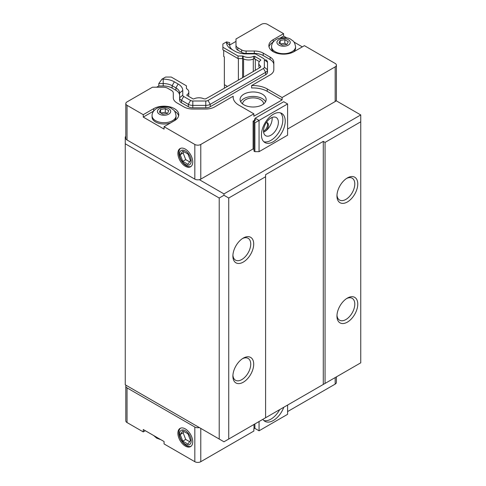 <?xml version="1.0" encoding="UTF-8"?>
<svg xmlns="http://www.w3.org/2000/svg" width="486" height="486" viewBox="0 0 486 486"><rect width="100%" height="100%" fill="white"/><g stroke="black" fill="none" stroke-linecap="round" stroke-linejoin="round"><path stroke-width="0.73" d="M266.85 122.557A5.255 3.038 -60 0 1 267.045 127.04A5.255 3.038 -60 0 1 263.521 131.232M266.364 122.502A5.255 3.038 -60 0 1 267.33 122.745A5.255 3.038 -60 0 1 268.138 126.955A5.255 3.038 -60 0 1 264.706 131.591A5.255 3.038 -60 0 1 263.588 132.034M272.057 117.484A10.51 6.069 -60 0 1 264.706 131.591A10.51 6.069 -60 0 1 263.6 132.131M263.515 130.904A10.51 6.069 -60 0 1 268.102 120.321A10.51 6.069 -60 0 1 276.206 117.509A10.51 6.069 -60 0 1 276.206 129.647A10.51 6.069 -60 0 1 265.69 135.716A10.51 6.069 -60 0 1 263.515 130.904M263.813 141.718A16.822 9.708 120 0 0 276.267 135.825A16.822 9.708 120 0 0 282.84 119.744A16.822 9.708 120 0 0 280.465 112.88M285.221 121.117A16.822 9.708 -60 0 1 277.877 138.042A16.822 9.708 -60 0 1 264.919 142.55A16.822 9.708 -60 0 1 264.919 123.128A16.822 9.708 -60 0 1 281.74 113.42A16.822 9.708 -60 0 1 285.221 121.117M263.813 420.499A16.822 9.708 120 0 0 279.723 409.595M283.794 407.25A16.822 9.708 -60 0 1 264.919 421.332A16.822 9.708 -60 0 1 262.859 419.333M200.779 428.397L200.779 461.7L253.85 431.058L253.85 428.652L254.597 428.227L255.49 428.743M254.002 424.448L254.002 427.88L259.056 430.803L259.056 421.532M254.895 423.932L254.895 428.397M287.597 405.051L287.597 414.321L259.056 430.803M287.597 103.949L287.597 135.193L259.056 151.675L259.056 120.431L254.895 122.837L254.002 122.32L255.49 119.744L254.597 119.228L255.193 118.201L259.056 120.431L287.597 103.949L283.733 101.72L255.193 118.201M259.056 151.675L254.895 151.675L254.002 151.158L254.002 122.32M254.895 151.675L254.895 122.837M254.597 119.228L254.597 121.287M254.3 121.804L253.109 121.117L253.109 148.929L200.779 179.14A4.204 2.43 180 0 1 199.339 179.68L223.973 193.902L360.746 114.939L336.112 100.717A4.204 2.43 180 0 1 335.17 101.55L287.597 129.015M254.002 149.445L253.109 148.929M253.406 424.794L254.002 425.135M336.403 376.875L336.403 382.391A4.204 2.43 180 0 1 335.17 384.11L287.597 411.575M254.597 120.261L253.109 121.117M199.339 427.565L126.099 385.283A4.204 2.43 0 0 0 125.807 386.17A4.204 2.43 0 0 0 127.04 387.883L194.831 427.024A4.204 2.43 0 0 0 199.339 427.565M200.779 461.7A4.204 2.43 180 0 1 194.831 461.7L164.061 443.931L164.061 441.531L143.249 429.515L143.249 431.914L127.04 422.559A4.204 2.43 180 0 1 125.807 420.846L125.807 386.17M145.326 430.718L143.249 431.914M282.099 97.516L335.17 66.874A4.204 2.43 0 0 0 336.403 65.154A4.204 2.43 0 0 0 335.17 63.441L304.4 45.672L293.994 51.68A14.72 8.499 180 0 1 277.956 53.521A14.72 8.499 180 0 1 268.867 45.672A14.72 8.499 180 0 1 273.181 39.664L283.587 33.656L267.379 24.3A4.204 2.43 0 0 0 261.432 24.3L235.989 38.989L235.989 45.18A6.306 3.639 0 0 0 237.836 47.756L241.621 49.943A6.306 3.639 0 0 0 246.08 51.006L254.3 51.006A12.612 7.284 180 0 1 263.218 53.138L270.113 57.123A12.612 7.284 180 0 1 273.812 62.269L273.812 69.759A12.612 7.284 180 0 1 270.113 74.905L251.62 85.585A19.975 11.53 180 0 1 267.233 88.932L282.099 97.516L282.099 99.916L253.85 116.227L253.85 113.821L238.984 105.237A19.975 11.53 180 0 1 233.134 97.085A19.975 11.53 180 0 1 233.189 96.222L214.697 106.902A12.612 7.284 180 0 1 205.772 109.034L192.808 109.034A12.612 7.284 180 0 1 183.89 106.902L176.995 102.923A12.612 7.284 180 0 1 173.302 97.771L173.302 93.026A6.306 3.639 0 0 0 171.449 90.451L167.67 88.27A6.306 3.639 0 0 0 163.205 87.201L152.489 87.201L127.04 101.89A4.204 2.43 0 0 0 125.807 103.609A4.204 2.43 0 0 0 127.04 105.322L143.249 114.678L153.655 108.67A14.72 8.499 180 0 1 169.693 106.829A14.72 8.499 180 0 1 178.775 114.678A14.72 8.499 180 0 1 174.468 120.686L164.061 126.694L164.061 129.1L143.249 117.083L143.249 114.678M235.989 45.18L235.989 47.585A6.306 3.639 0 0 0 237.836 50.161L241.621 52.342A6.306 3.639 0 0 0 246.08 53.411L254.3 53.411A12.612 7.284 180 0 1 263.218 55.544L270.113 59.523A12.612 7.284 180 0 1 273.812 64.674M229.684 45.034L235.989 41.395L235.989 47.585M265.654 59.699A6.306 3.639 180 0 1 267.5 62.269L267.5 69.759L264.348 67.183L264.348 59.699A3.153 1.823 180 0 0 263.424 58.411L256.529 54.426A3.153 1.823 180 0 0 254.3 53.891L246.08 53.891A15.771 9.106 180 0 1 234.932 51.23L231.148 49.043A15.771 9.106 180 0 1 226.531 42.604L226.531 41.875L229.684 42.634L229.684 45.18A12.612 7.284 0 0 0 233.353 50.319M267.5 69.759L267.5 72.159L267.5 69.759A6.306 3.639 180 0 1 265.654 72.329L210.238 104.326A6.306 3.639 180 0 1 205.772 105.395L192.808 105.395A6.306 3.639 180 0 1 188.349 104.326L181.454 100.347A6.306 3.639 180 0 1 179.607 97.771L179.607 100.177A6.306 3.639 0 0 0 181.454 102.753L188.349 106.732A6.306 3.639 0 0 0 192.808 107.801L205.772 107.801A6.306 3.639 0 0 0 210.238 106.732L265.654 74.735A6.306 3.639 0 0 0 267.5 72.159M179.607 97.771L179.607 93.026A12.612 7.284 0 0 0 175.914 87.875L172.129 85.694A12.612 7.284 0 0 0 163.205 83.562L158.794 83.562L161.947 79.163L163.205 79.163A15.771 9.106 180 0 1 174.359 81.83L178.143 84.017A15.771 9.106 180 0 1 182.76 90.451L182.76 95.195L179.607 97.771M156.65 87.201L158.794 85.961L163.205 85.961A12.612 7.284 180 0 1 172.129 88.094L175.914 90.281A12.612 7.284 180 0 1 179.607 95.432M158.794 85.961L158.794 83.562M173.302 97.771L173.302 95.432M233.189 96.222L233.189 97.947M251.62 85.585L251.62 87.99A19.975 11.53 180 0 1 267.233 91.332L282.099 99.916M262.325 94.169A13.037 7.527 0 0 0 248.121 92.534A13.037 7.527 0 0 0 240.072 99.49A13.037 7.527 0 0 0 253.109 107.011A13.037 7.527 0 0 0 266.146 99.49A13.037 7.527 0 0 0 262.325 94.169M226.531 41.875L222.874 43.989L222.874 47.251L238.037 56.005L242.599 56.005A0.759 0.437 180 0 1 243.121 56.127L243.121 58.703A7.904 4.562 0 0 0 253.668 58.903L253.668 56.327A7.904 4.562 180 0 1 243.121 56.127M264.348 67.183A3.153 1.823 180 0 1 263.424 68.471L208.008 100.468A3.153 1.823 180 0 1 205.772 100.997L205.772 107.801M253.668 56.327A0.759 0.437 180 0 1 254.694 56.352L260.593 59.76A0.759 0.437 180 0 1 260.812 60.07A0.759 0.437 180 0 1 260.63 60.349A7.74 4.465 180 0 0 258.783 63.253A7.74 4.465 180 0 0 260.52 66.072A0.759 0.437 180 0 1 260.69 66.345L260.69 67.062L254.093 71.041L212.467 95.074L205.566 98.889L204.333 98.889A0.759 0.437 180 0 1 203.853 98.792A7.74 4.465 180 0 0 193.944 98.852A0.759 0.437 180 0 1 192.918 98.828L187.019 95.426A0.759 0.437 180 0 1 186.8 95.116A0.759 0.437 180 0 1 186.976 94.831L186.976 95.396M161.947 79.163L165.605 77.049L171.254 77.049L186.417 85.809L186.417 88.44A0.759 0.437 180 0 0 186.63 88.744A7.904 4.562 180 0 1 188.823 91.903A7.904 4.562 180 0 1 186.976 94.831M181.454 102.753L181.454 100.347L183.684 96.483A3.153 1.823 180 0 1 182.76 95.195M183.684 96.483L190.579 100.468L188.349 104.326L188.349 106.732M192.808 107.801L192.808 100.997A3.153 1.823 180 0 1 190.579 100.468M192.808 100.997L205.772 100.997M188.27 96.149A7.904 4.562 0 0 0 188.823 94.478L188.823 91.903M258.783 63.253L258.783 65.823A7.74 4.465 0 0 0 259.524 67.736M253.668 58.903A0.759 0.437 0 0 1 254.694 58.928L259.324 61.607M243.121 58.703A0.759 0.437 0 0 0 242.599 58.581L242.599 56.005M222.874 47.251L222.874 49.827L238.037 58.581L242.599 58.581L242.593 77.681M238.037 58.581L238.037 56.005M260.69 67.062L260.69 66.345M160.623 109.435L165.313 108.712L168.751 110.693L167.494 113.402L162.804 114.125L159.372 112.145L160.623 109.435L160.623 112.867M165.313 108.712L165.313 112.284L167.305 113.432M160.811 112.977L165.313 112.284M280.155 40.429L284.845 39.7L288.277 41.687L287.019 44.39L282.33 45.119L278.897 43.139L280.155 40.429L280.155 43.862M284.845 39.7L284.845 43.272L286.831 44.42M280.343 43.971L284.845 43.272M295.567 46.771C294.437 40.484 292.815 41.176 291.126 39.536C288.581 37.568 284.377 37.191 278.508 38.406C273.168 40.338 271.388 44.348 271.601 46.771A11.986 6.919 180 0 0 275.112 51.662A11.986 6.919 180 0 0 288.174 53.162A11.986 6.919 180 0 0 295.567 46.771L295.567 48.078A11.986 6.919 180 0 1 293.532 51.935M273.636 51.935A11.986 6.919 180 0 1 271.601 48.078L271.601 46.771M176.041 115.777C174.905 109.49 173.289 110.182 171.601 108.542C169.055 106.58 164.845 106.203 158.983 107.412C153.643 109.344 151.857 113.359 152.075 115.777A11.986 6.919 180 0 0 155.587 120.674A11.986 6.919 180 0 0 168.642 122.168A11.986 6.919 180 0 0 176.041 115.777L176.041 117.083A11.986 6.919 180 0 1 173.964 120.978M170.805 122.8A11.986 6.919 180 0 1 158.454 123.201A11.986 6.919 180 0 1 152.075 117.083L152.075 115.777M143.249 117.083L153.655 111.075A14.72 8.499 180 0 1 153.685 111.057M174.431 111.057A14.72 8.499 180 0 1 178.629 115.881M164.061 126.694L194.831 144.464A4.204 2.43 0 0 0 200.779 144.464L253.85 113.821M269.019 46.875A14.72 8.499 180 0 1 273.181 42.069L273.211 42.045M283.587 33.656L283.587 36.061L286.783 37.902M280.386 37.902L283.587 36.061M293.957 42.045L302.316 46.875M223.706 50.307L223.706 56.485L224.356 56.862L224.356 84.673L227.418 86.441M238.389 80.105L238.389 58.581M182.772 441.142L180.197 434.502L182.772 430.839L187.924 433.816L190.5 440.45L187.924 444.113L182.772 441.142L185.719 439.441L183.143 432.807L184.018 431.562M189.619 441.695L185.719 439.441M180.197 434.502L183.143 432.807M182.772 161.328L180.197 154.694L182.772 151.031L187.924 154.001L190.5 160.635L187.924 164.298L182.772 161.328L185.719 159.627L183.143 152.993L184.018 151.747M189.619 161.881L185.719 159.627M180.197 154.694L183.143 152.993M180.561 428.154A10.51 6.069 -120 0 0 178.836 432.655A10.51 6.069 -120 0 0 183.119 442.898A10.51 6.069 -120 0 0 191.028 446.288M179.51 434.107A8.256 4.763 -120 0 0 188.264 445A8.256 4.763 -120 0 0 188.264 433.324A8.256 4.763 -120 0 0 179.51 434.107M177.882 433.202A10.51 6.069 60 0 1 180.063 428.391A10.51 6.069 60 0 1 190.573 434.46A10.51 6.069 60 0 1 190.573 446.598A10.51 6.069 60 0 1 182.475 443.785A10.51 6.069 60 0 1 177.882 433.202M180.561 148.339A10.51 6.069 -120 0 0 178.836 152.841A10.51 6.069 -120 0 0 183.119 163.083A10.51 6.069 -120 0 0 191.028 166.473M179.51 154.293A8.256 4.763 -120 0 0 188.264 165.185A8.256 4.763 -120 0 0 188.264 153.515A8.256 4.763 -120 0 0 179.51 154.293M177.882 153.388A10.51 6.069 60 0 1 180.063 148.576A10.51 6.069 60 0 1 190.573 154.645A10.51 6.069 60 0 1 190.573 166.783A10.51 6.069 60 0 1 182.475 163.97A10.51 6.069 60 0 1 177.882 153.388M242.599 103.937A10.51 6.069 180 0 1 253.109 97.88A10.51 6.069 180 0 1 263.619 103.937M265.556 101.72A13.037 7.527 0 0 0 262.325 98.628A13.037 7.527 0 0 0 240.661 101.72M125.807 103.609L125.807 138.285A4.204 2.43 0 0 0 127.04 139.998L194.831 179.14A4.204 2.43 0 0 0 199.339 179.68M336.112 100.717A4.204 2.43 0 0 0 336.403 99.83L336.403 65.154M360.746 114.939L360.746 121.804L325.061 142.404L323.281 141.371L265.599 174.674L265.599 176.734L228.73 198.021L223.973 195.275L223.973 193.902M223.973 195.275L219.216 198.021L125.254 143.777L125.254 384.797L223.973 441.786L360.746 362.823L360.746 121.804M325.061 383.424L325.061 142.404M323.281 384.45L323.281 141.371M357.769 183.945A14.72 8.499 -60 0 1 347.362 201.969A14.72 8.499 -60 0 1 336.956 195.961A14.72 8.499 -60 0 1 347.362 177.937A14.72 8.499 -60 0 1 357.769 183.945M357.769 304.115A14.72 8.499 -60 0 1 347.362 322.139A14.72 8.499 -60 0 1 336.956 316.131A14.72 8.499 -60 0 1 347.362 298.106A14.72 8.499 -60 0 1 357.769 304.115M228.73 439.04L228.73 198.021M219.216 439.04L219.216 198.021M125.254 143.777L125.254 136.912L125.807 137.228M125.807 136.59L125.254 136.912M336.986 315.22A12.612 7.284 120 0 0 339.568 320.189A12.612 7.284 120 0 0 349.288 316.805A12.612 7.284 120 0 0 354.798 304.115A12.612 7.284 120 0 0 352.186 298.337A12.612 7.284 120 0 0 346.591 298.58M336.986 195.056A12.612 7.284 120 0 0 339.568 200.019A12.612 7.284 120 0 0 349.288 196.642A12.612 7.284 120 0 0 354.798 183.945A12.612 7.284 120 0 0 352.186 178.174A12.612 7.284 120 0 0 346.591 178.417M232.922 375.301A12.612 7.284 120 0 0 235.503 380.271A12.612 7.284 120 0 0 245.223 376.887A12.612 7.284 120 0 0 250.733 364.196A12.612 7.284 120 0 0 248.115 358.419A12.612 7.284 120 0 0 242.526 358.668M253.704 364.196A14.72 8.499 -60 0 1 243.298 382.221A14.72 8.499 -60 0 1 232.891 376.213A14.72 8.499 -60 0 1 243.298 358.188A14.72 8.499 -60 0 1 253.704 364.196M232.922 255.138A12.612 7.284 120 0 0 235.503 260.101A12.612 7.284 120 0 0 245.223 256.723A12.612 7.284 120 0 0 250.733 244.027A12.612 7.284 120 0 0 248.115 238.255A12.612 7.284 120 0 0 242.526 238.498M253.704 244.027A14.72 8.499 -60 0 1 243.298 262.051A14.72 8.499 -60 0 1 232.891 256.043A14.72 8.499 -60 0 1 243.298 238.019A14.72 8.499 -60 0 1 253.704 244.027M265.599 417.753L265.599 176.734M224.417 88.173L224.417 84.71M335.17 377.586L335.17 384.11M263.218 53.138L263.218 55.544M254.3 51.006L254.3 53.411M246.08 51.006L246.08 53.411M241.621 49.943L241.621 52.342M237.836 47.756L237.836 50.161M263.424 68.471L265.654 72.329L265.654 74.735M208.008 100.468L210.238 104.326L210.238 106.732M178.143 84.017L175.914 87.875L175.914 90.281M174.359 81.83L172.129 85.694L172.129 88.094M163.205 79.163L163.205 85.961M267.233 88.932L267.233 91.332M270.113 57.123L270.113 59.523M264.348 59.699L267.5 62.269M229.684 45.18L226.531 42.604M254.694 58.928L254.694 56.352M260.593 60.379L260.593 59.76M260.52 67.159L260.52 66.072M179.607 93.026L182.76 90.451M278.885 45.125A6.646 3.833 180 0 1 281.868 38.704A6.646 3.833 180 0 1 290.002 43.406A6.646 3.833 180 0 1 278.885 45.125M159.359 114.131A6.646 3.833 180 0 1 162.342 107.716A6.646 3.833 180 0 1 170.477 112.412A6.646 3.833 180 0 1 159.359 114.131M153.655 108.67L153.655 111.075M273.181 39.664L273.181 42.069M127.04 387.883L127.04 422.559M194.831 427.024L194.831 461.7M335.17 101.55L335.17 66.874M200.779 179.14L200.779 144.464M194.831 179.14L194.831 144.464M127.04 139.998L127.04 105.322M255.302 70.172L255.302 59.28M253.279 71.515L253.279 59.079M243.577 77.116L243.577 58.934M160.86 439.684L156.692 438.153L153.685 435.541"/></g></svg>
